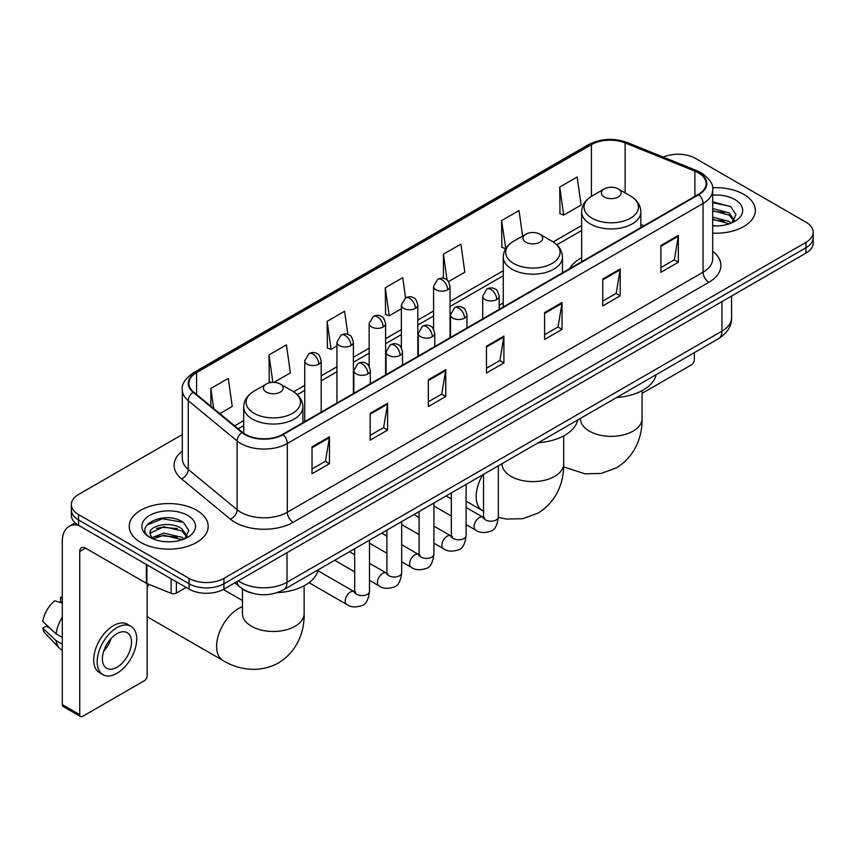 <?xml version="1.0" encoding="UTF-8"?>
<svg xmlns="http://www.w3.org/2000/svg" width="856" height="856" viewBox="0 0 856 856"><rect width="100%" height="100%" fill="white"/><g stroke="black" fill="none" stroke-linecap="round" stroke-linejoin="round"><path stroke-width="1.28" d="M503.264 303.003A43.581 25.166 0 0 0 499.166 305.517M581.641 257.752A43.581 25.166 0 0 0 569.668 268.656M251.707 593.069A24.674 14.242 180 0 1 241.745 588.404M182.307 434.559L78.57 494.458A24.674 14.242 0 0 0 71.348 504.526L71.348 515.269A24.674 14.242 0 0 0 78.57 525.338L189.048 589.121A24.674 14.242 0 0 0 223.93 589.121L805.978 253.087A24.674 14.242 0 0 0 813.2 243.018L813.2 237.647A24.674 14.242 0 0 1 805.978 247.716A24.674 14.242 0 0 0 813.2 237.647L813.2 232.276A24.674 14.242 0 0 0 805.978 222.196L695.5 158.414A24.674 14.242 0 0 0 663.25 157.097M71.348 504.526A24.674 14.242 0 0 0 78.57 514.595L189.048 578.378A24.674 14.242 0 0 0 223.93 578.378L223.93 583.749L805.978 247.716L223.93 583.749A24.674 14.242 0 0 1 189.048 583.749A24.674 14.242 0 0 0 223.93 583.749L223.93 589.121M78.57 514.595L78.57 519.966L189.048 583.749L78.57 519.966A24.674 14.242 0 0 1 71.348 509.898A24.674 14.242 0 0 0 78.57 519.966L78.57 525.338M743.757 194.333A39.472 22.791 0 0 0 712.534 187.742A39.472 22.791 0 0 1 743.757 194.333A39.472 22.791 0 0 1 755.324 210.448A39.472 22.791 0 0 0 743.757 194.333M196.602 510.23A39.472 22.791 0 0 0 153.588 505.297A39.472 22.791 0 0 0 129.224 526.344A39.472 22.791 0 0 0 140.78 542.458A39.472 22.791 0 0 0 183.805 547.401A39.472 22.791 0 0 0 208.169 526.344A39.472 22.791 0 0 0 196.602 510.23A39.472 22.791 0 0 0 153.588 505.297A39.472 22.791 0 0 0 129.224 526.344A39.472 22.791 0 0 0 140.78 542.458A39.472 22.791 0 0 0 183.805 547.401A39.472 22.791 0 0 0 208.169 526.344A39.472 22.791 0 0 0 196.602 510.23M698.4 172.848A26.311 15.194 180 0 1 706.114 183.591A26.311 15.194 180 0 1 698.4 194.333L282.662 434.367A26.311 15.194 180 0 1 242.494 432.334L193.649 392.059A26.311 15.194 180 0 1 188.887 383.338A26.311 15.194 180 0 1 196.591 372.595L591.421 144.643A26.311 15.194 180 0 1 625.126 142.941L694.89 171.147A26.311 15.194 180 0 1 698.4 172.848M698.87 172.58A26.975 15.569 0 0 0 695.265 170.836L625.501 142.631A26.975 15.569 0 0 0 590.961 144.375L196.131 372.328A26.975 15.569 0 0 0 193.114 392.273L241.959 432.548A26.975 15.569 0 0 0 283.122 434.634L698.87 194.601A26.975 15.569 0 0 0 698.87 172.58M312.023 446.885L312.023 473.743L329.464 463.674L329.464 436.817L312.023 446.885M312.023 468.981L325.462 461.224L329.4 437.705A6.581 3.799 -120 0 0 329.464 436.817M325.344 461.288L329.464 463.674M370.166 413.32L370.166 440.177L387.618 430.097L387.618 403.24L370.166 413.32M370.166 435.404L383.606 427.647L387.543 404.139A6.581 3.799 -120 0 0 387.618 403.24M383.488 427.722L387.618 430.097M428.321 379.743L428.321 406.6L445.762 396.531L445.762 369.674L428.321 379.743M428.321 401.839L441.75 394.081L445.687 370.562A6.581 3.799 -120 0 0 445.762 369.674M441.632 394.145L445.762 396.531M660.896 245.469L660.896 272.315L678.348 262.246L678.348 235.389L660.896 245.469M660.896 267.554L674.335 259.796L678.273 236.288A6.581 3.799 -120 0 0 678.348 235.389M674.218 259.871L678.348 262.246M602.752 279.035L602.752 305.892L620.193 295.823L620.193 268.966L602.752 279.035M602.752 301.13L616.192 293.373L620.129 269.854A6.581 3.799 -120 0 0 620.193 268.966M616.074 293.437L620.193 295.823M544.609 312.601L544.609 339.458L562.05 329.389L562.05 302.532L544.609 312.601M544.609 334.696L558.048 326.939L561.985 303.42A6.581 3.799 -120 0 0 562.05 302.532M557.93 327.003L562.05 329.389M486.465 346.177L486.465 373.034L503.906 362.955L503.906 336.108L486.465 346.177M486.465 368.262L499.893 360.504L503.831 336.997A6.581 3.799 -120 0 0 503.906 336.108M499.776 360.579L503.906 362.955M712.695 233.164A39.472 22.791 0 0 0 755.324 210.448A39.472 22.791 0 0 1 712.695 233.164M223.93 578.378L805.978 242.344A24.674 14.242 0 0 0 813.2 232.276M273.941 382.386L290.377 372.895L286.439 344.829L268.998 354.898L269.276 381.594M219.821 413.63L232.233 406.461L228.295 378.406L210.854 388.474L210.854 406.236M448.48 281.613L464.819 272.187L460.881 244.121L443.429 254.189L443.429 278.361M522.609 236.074L519.025 210.555L501.584 220.623L501.862 247.32M559.728 187.047L563.665 215.113L581.106 205.044L577.169 176.978L559.728 187.047L560.006 213.743M347.836 334.439L344.583 311.263L327.142 321.332L327.42 348.028M405.562 297.845L402.737 277.686L385.286 287.766L385.575 314.452M385.286 287.766L389.223 315.821L401.368 308.813M389.223 315.821L385.286 314.355M443.429 254.189L447.067 280.105M501.584 220.623L505.81 248.518M505.522 248.679L501.584 247.213M563.665 215.113L559.728 213.636M327.142 321.332L331.079 349.398L336.943 346.006M331.079 349.398L327.142 347.921M271.587 382.461L268.998 381.487M268.998 354.898L272.85 382.375M210.854 388.474L213.668 408.558M712.695 225.642L717.585 225.898M712.695 217.114L728.991 221.415L731.163 223.149M712.695 219.254L729.376 223.812M712.695 208.586L728.991 212.887L734.33 220.26M712.695 210.726L728.991 215.017L733.902 220.816M712.695 225.824A26.804 15.472 0 0 0 734.801 221.394A26.804 15.472 0 0 0 734.801 199.501A26.804 15.472 0 0 0 712.695 195.082M731.794 222.892L736 214.642L730.682 206.638L712.695 201.845M712.695 202.679L730.318 206.392M712.695 211.207L724.39 212.663M712.695 219.735L724.39 221.19M642.075 393.364L691.423 364.881A4.109 2.375 120 0 0 694.334 359.841L694.334 352.64M604.261 196.987A9.865 5.692 0 0 0 618.225 196.987A9.865 5.692 0 0 0 618.225 188.93L630.476 196.003A27.199 15.697 0 0 1 630.476 218.205A27.199 15.697 0 0 1 592.01 218.205A27.199 15.697 0 0 1 592.01 196.003C585.322 199.983 581.855 205.269 581.641 211.849A29.607 17.088 0 0 0 590.308 223.94A29.607 17.088 0 0 0 622.569 227.643A29.607 17.088 0 0 0 640.844 211.849C640.63 205.269 637.174 199.983 630.476 196.003L618.225 188.93A9.865 5.692 0 0 0 604.261 188.93A9.865 5.692 0 0 0 604.261 196.987M616.684 397.473A45.229 26.108 0 0 0 656.145 374.693M525.884 242.237A9.865 5.692 0 0 0 539.836 242.237A9.865 5.692 0 0 0 539.836 234.18L552.088 241.253A27.199 15.697 0 0 1 552.088 263.466A27.199 15.697 0 0 1 513.632 263.466A27.199 15.697 0 0 1 513.632 241.253C506.934 245.233 503.478 250.519 503.264 257.11A29.607 17.088 0 0 0 511.931 269.191A29.607 17.088 0 0 0 544.191 272.893A29.607 17.088 0 0 0 562.467 257.11C562.242 250.519 558.786 245.233 552.088 241.253L539.836 234.18A9.865 5.692 0 0 0 525.884 234.18A9.865 5.692 0 0 0 525.884 242.237M538.296 442.734A45.229 26.108 0 0 0 577.757 419.943M148.794 584.306A30.837 17.805 120 0 0 147.179 587.612M147.179 616.149A30.837 17.805 120 0 0 149.725 618.214L222.999 660.511A30.837 17.805 -60 0 1 218.269 635.805A30.837 17.805 -60 0 1 238.407 608.627A30.837 17.805 -60 0 1 242.462 606.733M266.323 392.101A9.865 5.692 0 0 0 280.276 392.101A9.865 5.692 0 0 0 280.276 384.044L292.527 391.117A27.199 15.697 0 0 1 292.527 413.32A27.199 15.697 0 0 1 254.072 413.32A27.199 15.697 0 0 1 254.072 391.117C247.373 395.098 243.917 400.373 243.693 406.964A29.607 17.088 0 0 0 252.37 419.055A29.607 17.088 0 0 0 284.631 422.757A29.607 17.088 0 0 0 302.906 406.964C302.682 400.373 299.226 395.098 292.527 391.117L280.276 384.044A9.865 5.692 0 0 0 266.323 384.044A9.865 5.692 0 0 0 266.323 392.101M277.034 592.684A45.229 26.108 0 0 0 318.197 569.807M176.4 581.823L176.4 593.069L186.137 587.441M78.292 525.177A32.892 18.992 -120 0 0 69.101 526.397A32.892 18.992 -120 0 0 62.285 541.452L62.285 704.606L79.736 714.674L79.736 551.521A8.228 4.751 60 0 1 81.438 547.765A8.228 4.751 60 0 1 85.547 548.172L146.344 583.268L146.344 564.468M79.736 714.674A4.109 2.375 120 0 0 80.582 716.558L63.141 706.489A4.109 2.375 -60 0 1 62.285 704.606M80.582 716.558A4.109 2.375 120 0 0 82.636 716.354L144.268 680.777A4.109 2.375 120 0 0 147.179 675.737L147.179 583.653M176.4 593.069A4.109 2.375 180 0 1 171.136 593.336L146.89 583.535A4.109 2.375 180 0 1 146.344 583.268M116.94 667.273A20.555 11.866 120 0 0 130.38 649.158A20.555 11.866 120 0 0 127.223 632.691A20.555 11.866 120 0 0 116.94 633.707A20.555 11.866 120 0 0 103.512 651.823A20.555 11.866 120 0 0 106.668 668.29A20.555 11.866 120 0 0 116.94 667.273M103.662 651.341A20.555 11.866 120 0 0 111.045 638.565M62.285 597.97L60.541 597.445L60.541 601.565L62.285 602.581M130.925 626.282L127.437 624.259A27.959 16.146 120 0 0 113.452 625.65A27.959 16.146 120 0 0 95.187 650.282A27.959 16.146 120 0 0 99.478 672.688L102.966 674.699A27.959 16.146 120 0 0 116.94 673.319A27.959 16.146 120 0 0 135.205 648.688A27.959 16.146 120 0 0 130.925 626.282A27.959 16.146 120 0 0 116.94 627.662A27.959 16.146 120 0 0 98.675 652.304A27.959 16.146 120 0 0 102.966 674.699M62.285 617.187A27.135 15.665 120 0 0 56.111 633.911L42.8 621.456A21.379 12.348 120 0 1 54.73 600.794L62.285 603.095M62.285 637.474L56.111 633.911M50.001 628.197L46.374 626.111L42.8 628.176L56.111 640.63L62.285 644.193M56.111 640.63A27.135 15.665 120 0 0 59.46 648.206A27.135 15.665 120 0 0 61.514 649.822L62.285 650.271M62.285 596.953A21.379 12.348 120 0 0 60.541 597.445M42.8 628.176A21.379 12.348 120 0 0 45.325 633.494L59.46 648.206M164.234 541.613L170.44 541.795M151.919 537.675L163.881 533.106L181.836 537.311L184.008 539.045M153.021 538.82L163.881 535.246L182.221 539.708M152.101 538.499L150.185 534.005A18.586 10.732 0 0 0 153.181 538.97M187.175 536.156L181.836 528.783C170.676 520.459 147.724 525.595 150.185 534.005L150.11 533.181M150.228 534.262L150.742 532.881L163.881 526.718L181.836 530.913L186.758 536.712M184.639 538.788L188.844 530.538L183.526 522.535C164.726 509.02 131.3 526.836 150.603 537.75L151.555 538.338M187.646 515.398A26.804 15.472 0 0 0 149.736 515.398A26.804 15.472 0 0 0 149.736 537.29A26.804 15.472 0 0 0 187.646 537.29A26.804 15.472 0 0 0 187.646 515.398M146.676 525.22L162.426 518.768L183.173 522.288M156.509 528.366L162.426 527.296L177.235 528.559M156.509 536.894L162.426 535.824L177.235 537.087M238.3 580.828A32.892 18.992 0 0 0 240.504 582.24A32.892 18.992 0 0 0 287.017 582.24L721.95 331.133A32.892 18.992 0 0 0 731.591 317.704C731.827 325.869 727.482 332.856 718.548 338.666L283.614 589.773A16.446 9.491 60 0 0 287.017 582.24L287.017 552.698M721.95 301.59L721.95 331.133A16.446 9.491 60 0 1 718.548 338.666M236.962 581.598A16.446 11 129.5 0 0 239.83 586.948L234.833 582.829M805.978 253.087L805.978 242.344M189.048 589.121L189.048 578.378M712.695 251.257A41.12 23.733 180 0 1 708.875 282.287L293.127 522.321A8.228 4.751 60 0 1 287.316 512.252L703.054 272.219A32.892 18.992 0 0 0 712.695 258.79L712.695 190.043A32.892 18.992 180 0 1 703.054 203.471A8.228 4.751 -120 0 0 698.87 194.601M293.127 522.321A41.12 23.733 180 0 1 234.983 522.321A41.12 23.733 180 0 1 230.371 519.153L181.526 478.868A41.12 23.733 180 0 1 182.307 451.016M240.793 512.252A32.892 18.992 0 0 0 287.316 512.252L287.316 443.494A32.892 18.992 180 0 1 237.112 440.958L188.256 400.683A32.892 18.992 180 0 1 182.307 389.79L182.307 458.538A32.892 18.992 0 0 0 188.256 469.43L237.112 509.716A32.892 18.992 0 0 0 240.793 512.252M712.695 190.043C713.786 184.896 710.009 179.172 701.353 172.848L697.03 170.751A8.228 3.852 112 0 0 695.265 170.836M697.03 170.751L627.266 142.545C613.645 137.72 600.709 138.426 588.479 144.643A8.228 4.751 60 0 1 590.961 144.375M196.131 372.328A8.228 4.751 -120 0 0 193.649 372.595C185.11 378.726 181.333 384.462 182.307 389.79M193.114 392.273A8.228 5.5 129.5 0 0 188.256 400.683L188.256 469.43A8.228 5.5 -50.5 0 1 181.526 478.868M627.266 142.545A8.228 3.852 112 0 0 625.501 142.631M241.959 432.548A8.228 5.5 129.5 0 0 237.112 440.958L237.112 509.716A8.228 5.5 -50.5 0 1 230.371 519.153M283.122 434.634A8.228 4.751 60 0 1 287.316 443.494L703.054 203.471L703.054 272.219A8.228 4.751 60 0 0 708.875 282.287M196.591 372.595L196.591 394.488M694.89 171.147L694.89 196.366M625.126 142.941L625.126 192.921M643.969 225.759L640.844 224.497M591.421 144.643L591.421 196.356M581.641 225.492L553.19 241.927M503.264 270.742L450.031 301.483M433.585 310.974L417.814 320.08M401.368 329.571L385.607 338.676M369.161 348.167L353.389 357.273M336.943 366.764L321.182 375.87M304.736 385.361L293.619 391.781M243.693 420.606L234.63 425.839M486.465 347.022L503.831 336.997M544.609 313.457L561.985 303.42M602.752 279.88L620.129 269.854M660.896 246.314L678.273 236.288M428.321 380.599L445.687 370.562M370.166 414.165L387.543 404.139M312.023 447.742L329.4 437.705M642.075 390.657L642.075 418.552A30.837 17.805 180 0 1 633.044 431.146A30.837 17.805 180 0 1 589.442 431.146A30.837 17.805 180 0 1 580.411 418.552L580.475 419.761M563.697 435.907L563.697 463.802A30.837 17.805 180 0 1 554.667 476.396A30.837 17.805 180 0 1 511.053 476.396A30.837 17.805 180 0 1 502.023 463.802L502.098 465.011M483.544 511.214L482.559 510.658A30.837 17.805 -60 0 1 482.677 474.845M304.137 585.772L304.137 613.666A30.837 17.805 180 0 1 295.106 626.25A30.837 17.805 180 0 1 251.493 626.25A30.837 17.805 180 0 1 242.462 613.666L242.537 614.875M496.758 299.546A8.228 4.751 0 0 0 499.166 296.187C497.86 291.436 496.555 289.103 495.26 289.189C492.874 287.509 490.071 287.477 486.829 289.071A8.228 4.751 60 0 1 490.937 289.478A8.228 4.751 -120 0 1 496.758 299.546A8.228 4.751 0 0 1 485.127 299.546A8.228 4.751 0 0 1 482.72 296.187L486.829 289.071M466.124 524.6L475.615 530.067A7.404 4.269 -60 0 1 474.481 524.139A7.404 4.269 -60 0 1 479.307 517.623A7.404 4.269 -60 0 1 479.638 517.441A7.404 4.269 -60 0 1 483.009 517.249L466.124 507.512M483.961 517.998L483.298 518.543L483.544 516.949A7.404 4.269 -0 0 0 485.705 519.966A7.404 4.269 -0 0 0 495.838 520.159A7.404 4.269 -0 0 0 498.342 516.949C497.325 525.541 494.661 530.346 490.36 531.351C484.175 533.235 479.253 532.807 475.615 530.067M464.541 318.143A8.228 4.751 0 0 0 466.948 314.783C465.643 310.033 464.348 307.7 463.043 307.786C460.667 306.116 457.853 306.074 454.611 307.668A8.228 4.751 60 0 1 458.73 308.074A8.228 4.751 -120 0 1 464.541 318.143A8.228 4.751 0 0 1 452.91 318.143A8.228 4.751 0 0 1 450.502 314.783L454.611 307.668M433.917 543.196L443.397 548.675A7.404 4.269 -60 0 1 442.263 542.736A7.404 4.269 -60 0 1 447.1 536.22A7.404 4.269 -60 0 1 447.431 536.038A7.404 4.269 -60 0 1 450.802 535.856L433.917 526.108M451.754 536.594L451.091 537.14L451.326 535.546A7.404 4.269 -0 0 0 453.498 538.563A7.404 4.269 -0 0 0 463.62 538.756A7.404 4.269 -0 0 0 466.124 535.546C465.118 544.138 462.454 548.942 458.142 549.948C451.957 551.831 447.046 551.403 443.397 548.675M432.334 336.74A8.228 4.751 0 0 0 434.741 333.38C433.436 328.629 432.13 326.296 430.836 326.382C428.449 324.713 425.646 324.67 422.404 326.264A8.228 4.751 60 0 1 426.513 326.671A8.228 4.751 -120 0 1 432.334 336.74A8.228 4.751 0 0 1 420.703 336.74A8.228 4.751 0 0 1 418.295 333.38L422.404 326.264M401.699 561.793L411.18 567.271A7.404 4.269 -60 0 1 410.045 561.333A7.404 4.269 -60 0 1 414.882 554.816A7.404 4.269 -60 0 1 415.214 554.635A7.404 4.269 -60 0 1 418.584 554.453L401.699 544.705M419.536 555.191L418.873 555.747L419.108 554.142A7.404 4.269 -0 0 0 421.28 557.17A7.404 4.269 -0 0 0 431.413 557.352A7.404 4.269 -0 0 0 433.917 554.142C432.901 562.734 430.236 567.539 425.935 568.545C419.75 570.428 414.828 570 411.18 567.271M400.116 355.336A8.228 4.751 0 0 0 402.523 351.976C401.218 347.226 399.923 344.893 398.618 344.989C396.242 343.31 393.428 343.267 390.186 344.861A8.228 4.751 60 0 1 394.306 345.268A8.228 4.751 -120 0 1 400.116 355.336A8.228 4.751 0 0 1 388.485 355.336A8.228 4.751 0 0 1 386.077 351.976L390.186 344.861M369.492 580.389L378.973 585.868A7.404 4.269 -60 0 1 377.838 579.94A7.404 4.269 -60 0 1 382.675 573.413A7.404 4.269 -60 0 1 382.996 573.231A7.404 4.269 -60 0 1 386.377 573.049L369.492 563.302M387.329 573.798L386.666 574.344L386.901 572.739A7.404 4.269 -0 0 0 389.063 575.767A7.404 4.269 -0 0 0 399.196 575.949A7.404 4.269 -0 0 0 401.699 572.739C400.683 581.342 398.029 586.135 393.717 587.141C387.533 589.024 382.621 588.596 378.973 585.868M367.898 373.933A8.228 4.751 0 0 0 370.316 370.584C369.011 365.822 367.705 363.49 366.411 363.586C364.025 361.906 361.221 361.863 357.979 363.458A8.228 4.751 60 0 1 362.088 363.864A8.228 4.751 -120 0 1 367.898 373.933A8.228 4.751 0 0 1 356.278 373.933A8.228 4.751 0 0 1 353.86 370.584L357.979 363.458M309.027 582.679L346.755 604.464A7.404 4.269 -60 0 1 345.621 598.537A7.404 4.269 -60 0 1 350.457 592.01A7.404 4.269 -60 0 1 350.789 591.838A7.404 4.269 -60 0 1 354.159 591.646L317.972 570.749M355.112 592.395L354.448 592.941L354.684 591.336A7.404 4.269 -0 0 0 356.856 594.364A7.404 4.269 -0 0 0 366.978 594.546A7.404 4.269 -0 0 0 369.492 591.336C368.476 599.938 365.812 604.732 361.5 605.738C355.315 607.621 350.404 607.193 346.755 604.464M447.624 289.777A8.228 4.751 0 0 0 450.031 286.418C448.726 281.667 447.421 279.334 446.126 279.42C443.75 277.74 440.936 277.708 437.694 279.302A8.228 4.751 60 0 1 441.803 279.709A8.228 4.751 -120 0 1 447.624 289.777A8.228 4.751 0 0 1 435.993 289.777A8.228 4.751 0 0 1 433.585 286.418L437.694 279.302M415.406 308.374A8.228 4.751 0 0 0 417.814 305.014C416.508 300.263 415.214 297.931 413.919 298.016C411.533 296.347 408.719 296.304 405.487 297.899A8.228 4.751 60 0 1 409.596 298.305A8.228 4.751 -120 0 1 415.406 308.374A8.228 4.751 0 0 1 403.775 308.374A8.228 4.751 0 0 1 401.368 305.014L405.487 297.899M383.199 326.971A8.228 4.751 0 0 0 385.607 323.611C384.301 318.86 382.996 316.527 381.701 316.613C379.315 314.944 376.512 314.901 373.27 316.495A8.228 4.751 60 0 1 377.378 316.902A8.228 4.751 -120 0 1 383.199 326.971A8.228 4.751 0 0 1 371.568 326.971A8.228 4.751 0 0 1 369.161 323.611L373.27 316.495M350.981 345.567A8.228 4.751 0 0 0 353.389 342.207C352.084 337.457 350.789 335.124 349.483 335.22C347.108 333.54 344.294 333.498 341.052 335.092A8.228 4.751 60 0 1 345.171 335.499A8.228 4.751 -120 0 1 350.981 345.567A8.228 4.751 0 0 1 339.351 345.567A8.228 4.751 0 0 1 336.943 342.207L341.052 335.092M318.774 364.164A8.228 4.751 0 0 0 321.182 360.815C319.877 356.053 318.571 353.721 317.276 353.817C314.89 352.137 312.087 352.094 308.845 353.689A8.228 4.751 60 0 1 312.954 354.095A8.228 4.751 -120 0 1 318.774 364.164A8.228 4.751 0 0 1 307.144 364.164A8.228 4.751 0 0 1 304.736 360.815L308.845 353.689M79.736 551.521L85.547 548.172M146.89 564.789L146.89 583.535M171.136 593.336L171.136 578.784M283.614 589.773C270.378 596.418 257.142 596.418 243.906 589.773L239.83 586.948M731.591 317.704L731.591 296.026M588.479 144.643L193.649 372.595M581.641 230.499L556.871 244.805M503.264 275.75L450.031 306.48M433.585 315.982L417.814 325.087M401.368 334.578L385.607 343.684M369.161 353.175L353.389 362.281M336.943 371.772L321.182 380.877M304.736 390.368L297.3 394.659M243.693 425.614L238.193 428.781M642.075 418.552C642.492 434.035 636.746 455.424 616.448 467.847L601.18 473.454L584.883 473.817L563.633 466.884M640.844 227.568L640.844 211.849M581.641 261.743L581.641 211.849M604.261 188.93L592.01 196.003M563.697 463.802C564.115 479.296 558.358 500.674 538.06 513.097L522.791 518.704L506.506 519.068L498.331 517.388M482.559 510.658L466.124 501.167M562.467 272.818L562.467 257.11M503.264 307.004L503.264 257.11M525.884 234.18L513.632 241.253M304.137 613.666C304.554 629.149 298.798 650.528 278.5 662.961C257.592 674.325 236.203 668.622 222.999 660.511M302.906 422.671L302.906 406.964M243.693 433.243L243.693 406.964M266.323 384.044L254.072 391.117M242.462 600.538L223.298 589.474M242.462 588.939L242.462 613.666M484.517 517.848L483.009 517.249M498.342 465.803L498.342 516.949M499.166 309.369L499.166 296.187M451.326 516.05L433.917 506.003M483.544 474.342L483.544 516.949M482.72 318.86L482.72 296.187M451.326 498.962L446.115 495.956M452.3 536.445L450.802 535.856M466.124 484.4L466.124 535.546M466.948 327.966L466.948 314.783M419.108 534.647L401.699 524.6M451.326 492.938L451.326 535.546M450.502 337.457L450.502 314.783M419.108 517.559L413.897 514.552M420.093 555.041L418.584 554.453M433.917 502.996L433.917 554.142M434.741 346.562L434.741 333.38M386.901 553.244L369.492 543.196M419.108 511.546L419.108 554.142M418.295 356.053L418.295 333.38M386.901 536.156L381.69 533.149M387.875 573.638L386.377 573.049M401.699 521.593L401.699 572.739M402.523 365.159L402.523 351.976M354.684 571.851L334.675 560.295M386.901 530.142L386.901 572.739M386.077 374.661L386.077 351.976M354.684 554.752L349.473 551.745M355.657 592.234L354.159 591.646M369.492 540.19L369.492 591.336M370.316 383.755L370.316 370.584M354.684 548.739L354.684 591.336M353.86 393.257L353.86 370.584M450.031 337.735L450.031 286.418M433.585 329.185L433.585 286.418M417.814 356.331L417.814 305.014M401.368 347.782L401.368 305.014M385.607 374.928L385.607 323.611M369.161 366.379L369.161 323.611M353.389 393.525L353.389 342.207M336.943 403.026L336.943 342.207M321.182 412.121L321.182 360.815M304.736 421.623L304.736 360.815M69.101 526.397L75.168 522.888"/></g></svg>
